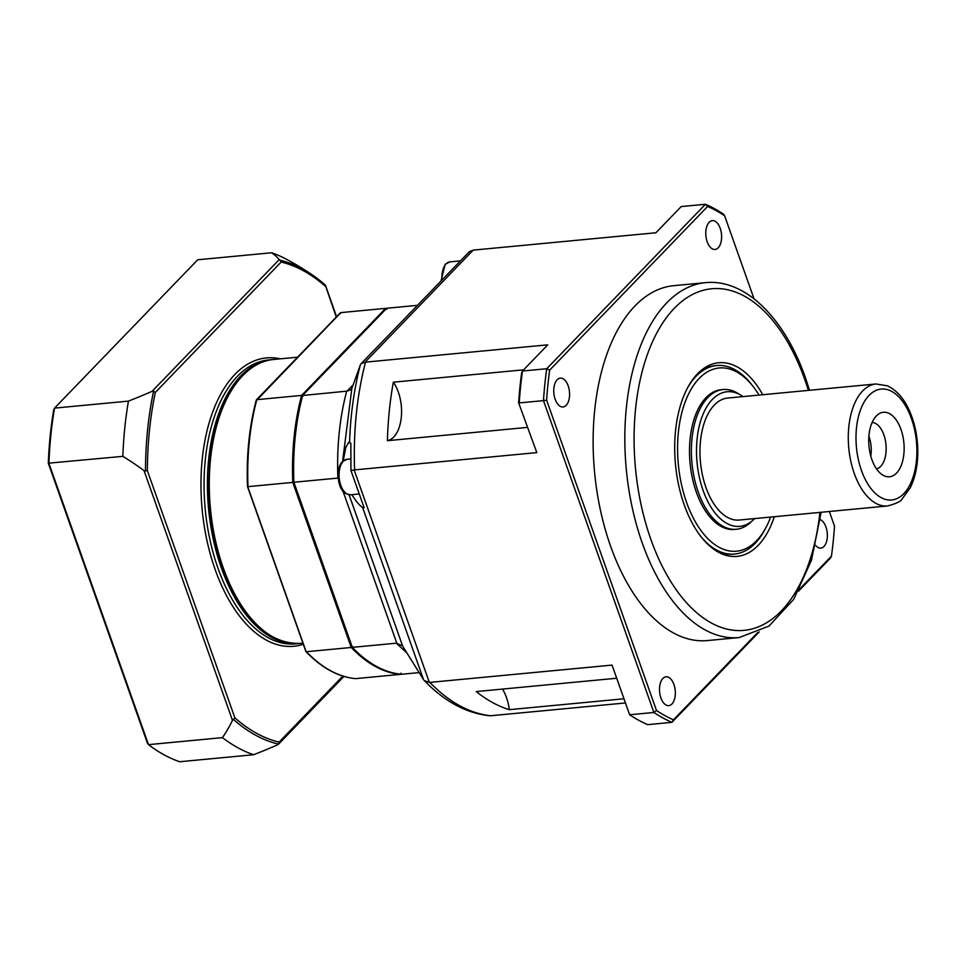 <?xml version="1.0" encoding="UTF-8"?>
<svg xmlns="http://www.w3.org/2000/svg" width="966" height="966" viewBox="0 0 966 966"><rect width="100%" height="100%" fill="white"/><g stroke="black" fill="none" stroke-linecap="round" stroke-linejoin="round"><path stroke-width="1.45" d="M342.845 676.091L279.114 742.117A242.84 131.364 -95.4 0 1 234.895 717.907L147.363 470.684L144.055 470.659A209.006 159.499 -136 0 0 122.839 456.35A256.219 138.597 -95.4 0 1 128.442 401.107A209.006 73.923 -19.5 0 0 152.109 391.302L153.582 391.133A244.724 132.378 84.6 0 0 145.468 471.118M253.647 754.724A256.219 138.597 -95.4 0 1 222.434 737.626A209.006 159.499 -136 0 0 232.468 720.358L233.374 719.392A244.724 132.378 84.6 0 0 278.57 744.134L277.314 744.919A209.006 73.923 160.5 0 1 253.647 754.724L179.724 761.739A256.219 138.597 -95.4 0 1 148.51 744.653L48.928 463.366A256.219 138.597 -95.4 0 1 54.531 408.123L197.704 259.782L271.627 252.766A256.219 138.597 -95.4 0 1 286.624 259.335A289.643 289.643 0 0 1 311.789 274.549A244.724 132.378 84.6 0 0 279.959 260.192L279.21 259.613A209.006 73.923 -19.5 0 0 271.627 252.766M234.895 717.907L233.374 719.392M147.363 470.684A242.84 131.364 -95.4 0 1 155.309 392.438L153.582 391.133M155.309 392.438L281.142 262.052L279.959 260.192M281.142 262.052A242.84 131.364 -95.4 0 1 325.361 286.262L325.156 284.946A244.724 132.378 84.6 0 0 311.789 274.549L325.264 285.018L336.277 317.09M279.114 742.117L278.57 744.134L343.932 676.417M272.81 359.557A142.594 77.135 84.6 0 0 271.881 359.63A142.594 77.135 84.6 0 0 240.836 375.859A142.594 77.135 84.6 0 0 221.359 567.899A142.594 77.135 84.6 0 0 298.832 643.549A142.594 77.135 84.6 0 0 299.762 643.453M128.442 401.107L54.531 408.123L53.71 409.91A253.998 137.389 84.6 0 0 48.3 463.197L147.4 743.096L148.51 744.653L222.434 737.626M48.3 463.197L122.839 456.35M352.554 646.592L351.226 647.474A183.818 99.426 84.6 0 0 400.371 674.377L355.597 678.627A183.818 99.426 -95.4 0 1 306.451 651.724L351.226 647.474L292.77 482.396L247.996 486.647A183.818 99.426 -95.4 0 1 256.823 399.67L301.597 395.42A183.818 99.426 84.6 0 0 292.77 482.396L294.304 482.058M401.083 673.169L400.371 674.377M303.01 396.169L301.597 395.42L385.627 308.359L340.853 312.61L340.129 313.817M386.774 309.398L385.627 308.359L386.569 308.432M305.92 651.024L247.658 486.49M256.376 400.6L340.853 312.61M342.58 461.507L351.829 388.501L351.141 389.6L347.156 391.109L302.624 395.505A183.588 99.305 84.6 0 0 293.821 482.251L352.336 647.365L293.893 482.288A183.818 99.426 -95.4 0 1 302.72 395.311L386.75 308.251L417.384 305.341M387.426 440.689A33.424 18.076 84.6 0 0 401.288 417.409A33.424 18.076 84.6 0 0 393.355 382.186A233.941 126.546 84.6 0 0 387.426 440.689L527.339 427.407M616.163 678.289L476.25 691.571A233.941 126.546 84.6 0 0 509.311 709.672A33.424 18.076 84.6 0 0 502.441 689.084M293.821 482.251L338.341 478.049M419.159 672.602L401.482 674.28A183.818 99.426 -95.4 0 1 352.336 647.365L396.326 643.187L407.121 653.197M424.219 680.547L429.351 682.419L354.136 469.971L350.972 470.563L364.122 507.718L362.6 507.476L423.579 679.726L402.085 645.203M349.076 494.773L402.568 645.868L396.326 643.187M424.231 680.535L429.484 685.739C448.043 703.308 467.991 713.306 489.303 715.746L490.728 715.746C469.536 713.439 449.238 702.318 429.834 682.394L429.351 682.419M362.6 507.476C359.811 505.81 356.225 501.535 351.841 494.664M343.196 460.963L345.792 447.427L348.702 442.331L350.839 443.322L350.96 470.563M354.136 469.971L354.594 469.899C353.254 431.247 356.901 395.323 365.522 362.129L361.091 363.675L360.39 364.762C354.063 388.96 350.441 414.969 349.547 442.778M365.076 362.165L473.207 250.122L469.319 251.74M469.307 251.728L361.091 363.675M473.219 250.122L655.914 232.758L681.211 206.567L705.458 204.261L546.72 368.734A267.365 144.622 84.6 0 0 543.484 400.624L519.225 402.919A267.365 144.622 -95.4 0 1 522.461 371.029L547.758 344.838L365.522 362.129M360.39 364.762L351.829 388.501M757.622 632.621L673.471 719.815L671.913 722.339L647.667 724.645A267.365 144.622 -95.4 0 1 629.651 714.78L653.897 712.473A267.365 144.622 84.6 0 0 671.913 722.339L759.252 631.861M798.532 591.168L830.663 557.877L831.448 556.126L799.643 589.079M624.917 703.007L490.728 715.746M724.609 215.732L723.474 214.126A267.365 144.622 84.6 0 0 705.458 204.261L707.643 206.434A265.131 143.415 -95.4 0 1 724.609 215.732L754.023 298.796M393.355 382.186L523.644 369.821M673.471 719.815A265.131 143.415 -95.4 0 1 656.506 710.517L546.611 400.153A265.131 143.415 -95.4 0 1 549.654 370.123L546.72 368.734L522.461 371.029L521.676 372.779A265.131 143.415 84.6 0 0 518.621 402.81L536.818 452.607L354.594 469.899M623.444 698.841L509.311 709.672M612.058 665.103L629.651 714.78L612.058 665.103L429.834 682.394M820.267 519.636A14.478 7.837 -95.4 0 1 825.942 526.965A14.478 7.837 -95.4 0 1 820.81 548.12A14.478 7.837 -95.4 0 1 815.57 545.331M671.938 703.985A14.478 7.837 -95.4 0 1 668.786 705.627A14.478 7.837 -95.4 0 1 659.621 691.958A14.478 7.837 -95.4 0 1 666.045 676.792A14.478 7.837 -95.4 0 1 674.739 687.381A14.478 7.837 -95.4 0 1 671.938 703.985M555.172 399.284A14.478 7.837 -95.4 0 1 560.304 378.129A14.478 7.837 -95.4 0 1 569.469 391.81A14.478 7.837 -95.4 0 1 563.033 406.964A14.478 7.837 -95.4 0 1 555.172 399.284M709.177 222.265A14.478 7.837 -95.4 0 1 712.328 220.622A14.478 7.837 -95.4 0 1 721.493 234.291A14.478 7.837 -95.4 0 1 715.069 249.457A14.478 7.837 -95.4 0 1 706.375 238.868A14.478 7.837 -95.4 0 1 709.177 222.265M701.884 537.76A94.692 51.222 84.6 0 0 734.571 554.061L733.085 554.206A94.692 51.222 -95.4 0 1 715.226 550.246M698.394 372.924A94.692 51.222 -95.4 0 1 715.19 365.667L716.675 365.522A94.692 51.222 84.6 0 0 693.926 378.66A94.692 51.222 84.6 0 0 687.635 387.692M762.754 394.72A97.264 52.611 84.6 0 0 699.879 371.524A97.264 52.611 84.6 0 0 675.488 464.549A97.264 52.611 84.6 0 0 716.953 551.332A97.264 52.611 84.6 0 0 774.334 516.713M549.654 370.123L707.643 206.434M829.335 511.497L834.503 526.096A265.131 143.415 -95.4 0 1 831.448 556.126M739.111 637.56L707.402 640.567A178.239 96.419 -95.4 0 1 594.573 472.241A178.239 96.419 -95.4 0 1 673.713 285.682L705.422 282.664A178.239 96.419 84.6 0 0 626.282 469.222A178.239 96.419 84.6 0 0 739.111 637.56L768.996 626.089L793.678 599.355L811.452 560.28L821.136 512.27M546.611 400.153L543.484 400.624L653.897 712.473L656.506 710.517M536.818 452.607L518.621 402.81M770.627 517.076A92.024 49.773 -95.4 0 1 766.388 526.712A92.024 49.773 -95.4 0 1 691.596 514.6A92.024 49.773 -95.4 0 1 697.066 380.749A92.024 49.773 -95.4 0 1 753.069 386.412A92.024 49.773 -95.4 0 1 759.047 395.082M736.37 529.271L734.498 529.453A70.18 37.964 -95.4 0 1 692.767 479.848A70.18 37.964 -95.4 0 1 704.371 399.453A70.18 37.964 -95.4 0 1 706.218 397.424A70.18 37.964 -95.4 0 1 721.228 389.709L723.099 389.54A70.18 37.964 84.6 0 0 708.09 397.255A70.18 37.964 84.6 0 0 694.192 477.663A70.18 37.964 84.6 0 0 736.37 529.271A70.18 37.964 84.6 0 0 749.918 522.944L752.912 520.263A67.608 36.575 -95.4 0 1 702.475 488.627A67.608 36.575 -95.4 0 1 712.606 399.175A67.608 36.575 -95.4 0 1 741.043 395.275A67.608 36.575 -95.4 0 1 743.059 396.591M734.571 554.061A94.692 51.222 84.6 0 0 765.277 528.873L766.388 526.712M753.069 386.412L751.572 384.492A94.692 51.222 84.6 0 0 716.675 365.522M872.129 422.456A23.389 12.655 -95.4 0 1 885.979 444.577A23.389 12.655 -95.4 0 1 876.536 468.896M876.452 415.839A32.397 17.521 -95.4 0 1 877.116 415.199A32.397 17.521 -95.4 0 1 903.886 442.875A32.397 17.521 -95.4 0 1 882.803 475.091A32.397 17.521 -95.4 0 1 869.062 446.92A32.397 17.521 -95.4 0 1 876.452 415.839M868.905 436.149A23.389 12.655 -95.4 0 1 869.014 436.487A23.389 12.655 -95.4 0 1 870.789 456.061M754.639 518.585A67.608 36.575 -95.4 0 1 752.912 520.263M714.562 404.79A61.269 33.146 -95.4 0 1 727.676 398.052L875.981 383.973A61.269 33.146 84.6 0 0 862.88 390.711A61.269 33.146 84.6 0 0 850.744 460.915A61.269 33.146 84.6 0 0 887.561 505.967L739.256 520.046A61.269 33.146 -95.4 0 1 702.439 474.994A61.269 33.146 -95.4 0 1 714.562 404.79M741.043 395.275L737.601 393.198A70.18 37.964 84.6 0 0 723.099 389.54M347.132 459.297L342.411 461.663C335.709 467.93 337.858 485.656 342.35 490.245C342.833 492.406 345.55 493.928 350.501 494.785A17.823 9.636 -95.4 0 1 339.79 481.684A17.823 9.636 -95.4 0 1 343.316 461.265A17.823 9.636 -95.4 0 1 347.132 459.297L350.694 458.959M144.055 470.659L232.468 720.358M279.21 259.613L152.109 391.302M280.285 358.833A144.828 78.331 84.6 0 0 209.996 419.993A144.828 78.331 84.6 0 0 215.128 569.433A144.828 78.331 84.6 0 0 303.3 644.25M298.832 643.549L295.475 643.863A142.594 77.135 -95.4 0 1 217.99 568.213A142.594 77.135 -95.4 0 1 268.524 359.956L271.881 359.63M302.913 643.163L300.692 643.368A142.594 77.135 -95.4 0 1 215.14 539.1A142.594 77.135 -95.4 0 1 242.708 375.677A142.594 77.135 -95.4 0 1 273.74 359.461L297.564 357.191M353.121 384.927L347.156 391.109M346.697 391.133C339.634 417.867 336.687 446.86 337.883 478.11M396.809 643.175L342.918 490.994M819.941 512.391A171.562 92.796 -95.4 0 1 687.176 603.46A171.562 92.796 -95.4 0 1 656.482 333.584A171.562 92.796 -95.4 0 1 804.871 379.807A171.562 92.796 -95.4 0 1 808.361 390.397M869.255 395.203A55.702 30.127 -95.4 0 1 916.806 447.125A55.702 30.127 -95.4 0 1 873.252 491.271A55.702 30.127 -95.4 0 1 869.255 395.203M441.969 279.874A17.823 9.636 -95.4 0 1 446.123 263.827A17.823 9.636 -95.4 0 1 449.939 261.871L460.492 260.868M350.501 494.785L359.243 493.964M336.591 316.763L325.47 285.332M300.692 643.368C272.122 644.37 248.081 624.048 228.568 582.401C216.71 555.329 210.153 525.456 208.898 492.757C208.016 440.798 219.137 401.844 242.249 375.895C251.752 366.102 262.245 360.62 273.74 359.461M355.452 678.627C338.112 676.937 321.606 667.917 305.932 651.579M256.388 399.852L340.37 312.839M256.28 400.069C249.24 426.682 246.318 455.529 247.489 486.61L305.86 651.458M705.422 282.664C745.341 278.522 784.827 318.418 805.572 378.104L809.556 390.276M887.561 505.967C896.122 503.672 900.952 501.366 902.039 499.072L910.262 487.745C914.669 478.846 917.145 468.365 917.7 456.278C918.268 440.774 915.804 426.284 910.322 412.784C904.719 399.32 897.04 390.324 887.283 385.808L875.981 383.973M441.027 280.852L445.217 264.237L449.939 261.871"/></g></svg>
